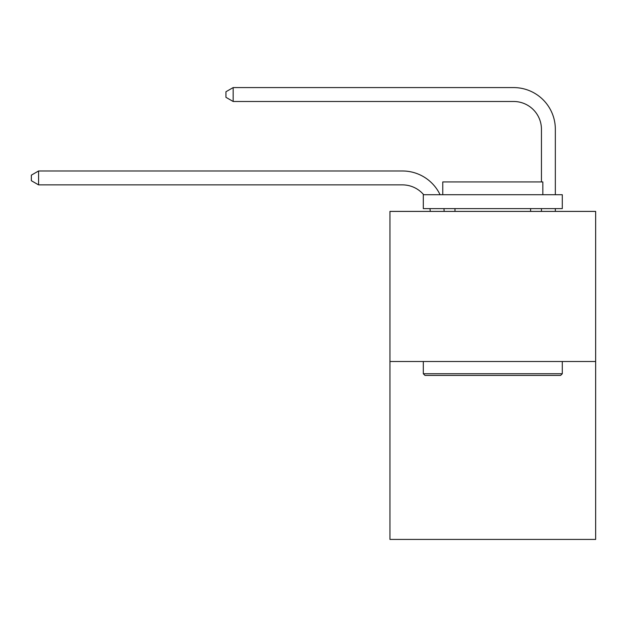 <?xml version="1.0" encoding="UTF-8"?>
<svg xmlns="http://www.w3.org/2000/svg" width="627" height="627" viewBox="0 0 627 627"><rect width="100%" height="100%" fill="white"/><g stroke="black" fill="none" stroke-linecap="round" stroke-linejoin="round"><path stroke-width="0.94" d="M595.65 361.505L595.65 211.401L389.947 211.401L389.947 539.416L595.65 539.416L595.65 361.505L389.947 361.505M430.224 211.401A27.8 27.8 0 0 0 429.957 208.619A27.8 27.8 0 0 1 430.224 211.401A27.8 27.8 0 0 0 429.957 208.619A27.8 27.8 0 0 1 430.224 211.401A27.8 27.8 0 0 0 429.957 208.619A27.8 27.8 0 0 1 430.224 211.401A27.8 27.8 0 0 0 429.957 208.619A27.8 27.8 0 0 1 430.224 211.401A27.8 27.8 0 0 0 429.957 208.619A27.8 27.8 0 0 1 430.224 211.401A27.8 27.8 0 0 0 429.957 208.619A27.8 27.8 0 0 1 430.224 211.401A27.8 27.8 0 0 0 429.957 208.619A27.8 27.8 0 0 1 430.224 211.401A27.8 27.8 0 0 0 429.957 208.619A27.8 27.8 0 0 1 430.224 211.401A27.8 27.8 0 0 0 429.957 208.619A27.8 27.8 0 0 1 430.224 211.401A27.8 27.8 0 0 0 429.957 208.619A27.8 27.8 0 0 1 430.224 211.401A27.8 27.8 0 0 0 429.957 208.619A27.8 27.8 0 0 1 430.224 211.401A27.8 27.8 0 0 0 429.957 208.619A27.8 27.8 0 0 1 430.224 211.401A27.8 27.8 0 0 0 429.957 208.619A27.8 27.8 0 0 1 430.224 211.401A27.8 27.8 0 0 0 429.957 208.619A27.8 27.8 0 0 1 430.224 211.401A27.8 27.8 0 0 0 429.957 208.619A27.8 27.8 0 0 1 430.224 211.401A27.8 27.8 0 0 0 429.957 208.619A27.8 27.8 0 0 1 430.224 211.401A27.8 27.8 0 0 0 429.957 208.619A27.8 27.8 0 0 1 430.224 211.401A27.8 27.8 0 0 0 429.957 208.619A27.8 27.8 0 0 1 430.224 211.401A27.8 27.8 0 0 0 429.957 208.619A27.8 27.8 0 0 1 430.224 211.401A27.8 27.8 0 0 0 429.957 208.619A27.8 27.8 0 0 1 430.224 211.401A27.8 27.8 0 0 0 429.957 208.619A27.8 27.8 0 0 1 430.224 211.401A27.8 27.8 0 0 0 429.957 208.619A27.8 27.8 0 0 1 430.224 211.401A27.8 27.8 0 0 0 429.957 208.619M423.672 194.723A27.8 27.8 0 0 0 402.456 184.879A27.8 27.8 0 0 1 423.672 194.723A27.8 27.8 0 0 0 402.456 184.879A27.8 27.8 0 0 1 423.672 194.723A27.8 27.8 0 0 0 402.456 184.879A27.8 27.8 0 0 1 423.672 194.723A27.8 27.8 0 0 0 402.456 184.879A27.8 27.8 0 0 1 423.672 194.723A27.8 27.8 0 0 0 402.456 184.879A27.8 27.8 0 0 1 423.672 194.723A27.8 27.8 0 0 0 402.456 184.879A27.8 27.8 0 0 1 423.672 194.723A27.8 27.8 0 0 0 402.456 184.879A27.8 27.8 0 0 1 423.672 194.723A27.8 27.8 0 0 0 402.456 184.879A27.8 27.8 0 0 1 423.672 194.723A27.8 27.8 0 0 0 402.456 184.879A27.8 27.8 0 0 1 423.672 194.723A27.8 27.8 0 0 0 402.456 184.879A27.8 27.8 0 0 1 423.672 194.723A27.8 27.8 0 0 0 402.456 184.879A27.8 27.8 0 0 1 423.672 194.723A27.8 27.8 0 0 0 402.456 184.879A27.8 27.8 0 0 1 423.672 194.723A27.8 27.8 0 0 0 402.456 184.879A27.8 27.8 0 0 1 423.672 194.723A27.8 27.8 0 0 0 402.456 184.879A27.8 27.8 0 0 1 423.672 194.723A27.8 27.8 0 0 0 402.456 184.879A27.8 27.8 0 0 1 423.672 194.723A27.8 27.8 0 0 0 402.456 184.879A27.8 27.8 0 0 1 423.672 194.723A27.8 27.8 0 0 0 402.456 184.879A27.8 27.8 0 0 1 423.672 194.723A27.8 27.8 0 0 0 402.456 184.879A27.8 27.8 0 0 1 423.672 194.723A27.8 27.8 0 0 0 402.456 184.879A27.8 27.8 0 0 1 423.672 194.723A27.8 27.8 0 0 0 402.456 184.879A27.8 27.8 0 0 1 423.672 194.723A27.8 27.8 0 0 0 402.456 184.879A27.8 27.8 0 0 1 423.672 194.723A27.8 27.8 0 0 0 402.456 184.879A27.8 27.8 0 0 1 423.672 194.723A27.8 27.8 0 0 0 402.456 184.879L38.576 184.879L31.35 180.709L31.35 175.152L38.576 170.983L402.456 170.983A41.696 41.696 0 0 1 440.083 194.723M541.446 181.932L541.446 129.28A27.8 27.8 0 0 0 513.646 101.488L233.166 101.488L225.939 97.318L225.939 91.754L233.166 87.584L513.646 87.584A41.696 41.696 0 0 1 555.342 129.28L555.342 194.723M38.576 170.983L402.456 170.983L38.576 170.983L402.456 170.983L38.576 170.983L402.456 170.983L38.576 170.983L402.456 170.983L38.576 170.983L402.456 170.983L38.576 170.983L402.456 170.983L38.576 170.983L402.456 170.983L38.576 170.983L402.456 170.983L38.576 170.983L402.456 170.983L38.576 170.983L402.456 170.983L38.576 170.983L402.456 170.983L38.576 170.983L402.456 170.983L38.576 170.983L402.456 170.983L38.576 170.983L402.456 170.983L38.576 170.983L402.456 170.983L38.576 170.983L402.456 170.983L38.576 170.983L402.456 170.983L38.576 170.983L402.456 170.983L38.576 170.983L402.456 170.983L38.576 170.983L402.456 170.983L38.576 170.983L402.456 170.983L38.576 170.983L402.456 170.983L38.576 170.983L38.576 184.879M541.446 129.28A27.8 27.8 0 0 0 513.646 101.488A27.8 27.8 0 0 1 541.446 129.28A27.8 27.8 0 0 0 513.646 101.488A27.8 27.8 0 0 1 541.446 129.28A27.8 27.8 0 0 0 513.646 101.488A27.8 27.8 0 0 1 541.446 129.28A27.8 27.8 0 0 0 513.646 101.488A27.8 27.8 0 0 1 541.446 129.28A27.8 27.8 0 0 0 513.646 101.488A27.8 27.8 0 0 1 541.446 129.28A27.8 27.8 0 0 0 513.646 101.488A27.8 27.8 0 0 1 541.446 129.28A27.8 27.8 0 0 0 513.646 101.488A27.8 27.8 0 0 1 541.446 129.28A27.8 27.8 0 0 0 513.646 101.488A27.8 27.8 0 0 1 541.446 129.28A27.8 27.8 0 0 0 513.646 101.488A27.8 27.8 0 0 1 541.446 129.28A27.8 27.8 0 0 0 513.646 101.488A27.8 27.8 0 0 1 541.446 129.28A27.8 27.8 0 0 0 513.646 101.488A27.8 27.8 0 0 1 541.446 129.28A27.8 27.8 0 0 0 513.646 101.488A27.8 27.8 0 0 1 541.446 129.28A27.8 27.8 0 0 0 513.646 101.488A27.8 27.8 0 0 1 541.446 129.28A27.8 27.8 0 0 0 513.646 101.488A27.8 27.8 0 0 1 541.446 129.28A27.8 27.8 0 0 0 513.646 101.488A27.8 27.8 0 0 1 541.446 129.28A27.8 27.8 0 0 0 513.646 101.488A27.8 27.8 0 0 1 541.446 129.28A27.8 27.8 0 0 0 513.646 101.488A27.8 27.8 0 0 1 541.446 129.28A27.8 27.8 0 0 0 513.646 101.488A27.8 27.8 0 0 1 541.446 129.28A27.8 27.8 0 0 0 513.646 101.488A27.8 27.8 0 0 1 541.446 129.28A27.8 27.8 0 0 0 513.646 101.488A27.8 27.8 0 0 1 541.446 129.28A27.8 27.8 0 0 0 513.646 101.488A27.8 27.8 0 0 1 541.446 129.28A27.8 27.8 0 0 0 513.646 101.488A27.8 27.8 0 0 1 541.446 129.28M233.166 87.584L513.646 87.584L233.166 87.584L513.646 87.584L233.166 87.584L513.646 87.584L233.166 87.584L513.646 87.584L233.166 87.584L513.646 87.584L233.166 87.584L513.646 87.584L233.166 87.584L513.646 87.584L233.166 87.584L513.646 87.584L233.166 87.584L513.646 87.584L233.166 87.584L513.646 87.584L233.166 87.584L513.646 87.584L233.166 87.584L513.646 87.584L233.166 87.584L513.646 87.584L233.166 87.584L513.646 87.584L233.166 87.584L513.646 87.584L233.166 87.584L513.646 87.584L233.166 87.584L513.646 87.584L233.166 87.584L513.646 87.584L233.166 87.584L513.646 87.584L233.166 87.584L513.646 87.584L233.166 87.584L513.646 87.584L233.166 87.584L513.646 87.584L233.166 87.584L233.166 101.488M560.624 375.408L424.973 375.408L423.303 373.739L562.294 373.739L560.624 375.408M423.303 194.723L562.294 194.723L562.294 208.619L423.303 208.619L423.303 194.723M542.833 194.723L542.833 181.932L442.764 181.932L442.764 194.723M423.303 361.505L423.303 373.739M562.294 361.505L562.294 373.739M454.99 208.619L454.99 211.401M530.599 208.619L530.599 211.401M443.955 208.619A41.696 41.696 0 0 1 444.128 211.401M555.342 208.619L555.342 211.401M541.446 211.401L541.446 208.619"/></g></svg>
